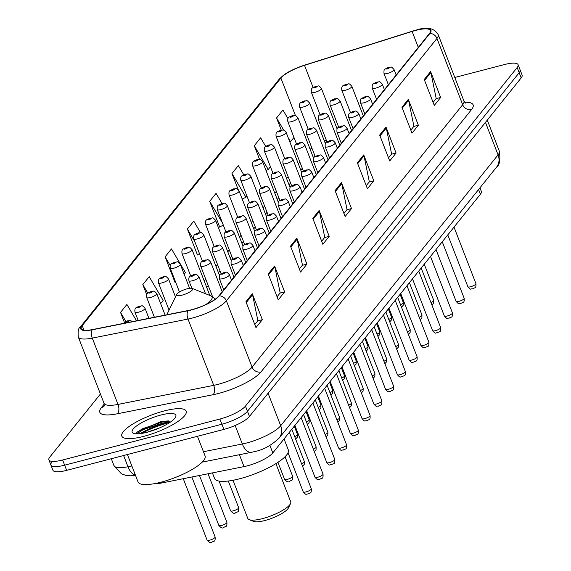 <?xml version="1.0" encoding="UTF-8"?>
<svg xmlns="http://www.w3.org/2000/svg" width="571" height="571" viewBox="0 0 571 571"><rect width="100%" height="100%" fill="white"/><g stroke="black" fill="none" stroke-linecap="round" stroke-linejoin="round"><path stroke-width="0.86" d="M315.092 156.276A28.757 7.444 -21.2 0 0 313.251 157.332M479.94 187.845L481.332 191.428A21.57 5.582 158.8 0 1 480.404 194.233L272.802 452.931A21.57 5.582 158.8 0 1 244.017 466.607L161.557 483.023A21.57 5.582 158.8 0 1 154.348 483.673M166.511 423.425A28.757 7.444 -21.2 0 0 141.972 433.375M51.818 462.232A21.57 5.582 -21.2 0 0 50.89 465.037L52.903 470.218A21.57 5.582 -21.2 0 0 66.643 470.354L223.925 429.399A21.57 5.582 -21.2 0 0 249.47 416.466L521.187 77.877A21.57 5.582 -21.2 0 0 522.115 75.072L520.11 69.89A21.57 5.582 -21.2 0 1 519.182 72.695A21.57 5.582 -21.2 0 0 520.11 69.89L518.097 64.709A21.57 5.582 -21.2 0 0 504.357 64.573L454.802 77.478M100.417 393.997L49.813 457.057A21.57 5.582 -21.2 0 0 48.885 459.862A21.57 5.582 -21.2 0 0 62.624 459.998L219.906 419.043A21.57 5.582 -21.2 0 0 245.451 406.109L247.464 411.291L519.182 72.695L247.464 411.291A21.57 5.582 -21.2 0 1 221.912 424.217A21.57 5.582 -21.2 0 0 247.464 411.291L249.47 416.466M62.624 459.998L64.637 465.172L221.912 424.217L64.637 465.172A21.57 5.582 -21.2 0 1 50.89 465.037A21.57 5.582 -21.2 0 0 64.637 465.172L66.643 470.354M164.191 410.949A34.51 8.929 -21.2 0 0 121.83 436.123A34.51 8.929 -21.2 0 0 143.813 436.344A34.51 8.929 -21.2 0 0 186.175 411.17A34.51 8.929 -21.2 0 0 164.191 410.949A34.51 8.929 -21.2 0 0 121.83 436.123A34.51 8.929 -21.2 0 0 143.813 436.344A34.51 8.929 -21.2 0 0 186.175 411.17A34.51 8.929 -21.2 0 0 164.191 410.949M415.767 30.391A23.004 5.953 158.8 0 1 430.42 30.534A23.004 5.953 158.8 0 1 429.428 33.525L218.85 295.935A23.004 5.953 158.8 0 1 188.152 310.524L92.445 329.581A23.004 5.953 158.8 0 1 81.239 328.639A23.004 5.953 158.8 0 1 82.224 325.648L280.903 78.07A23.004 5.953 158.8 0 1 304.5 65.33L412.105 31.441A23.004 5.953 158.8 0 1 415.767 30.391M415.631 30.256L415.938 30.177A23.582 6.103 -21.2 0 0 415.631 30.256A23.582 6.103 -21.2 0 0 412.183 31.255L304.579 65.144A23.582 6.103 -21.2 0 0 290.653 70.883A23.582 6.103 -21.2 0 0 280.39 78.206L81.717 325.784A23.582 6.103 -21.2 0 0 92.188 329.81L187.895 310.76A23.582 6.103 -21.2 0 0 219.364 295.807L429.942 33.396A23.582 6.103 -21.2 0 0 415.931 30.177C426.765 26.444 434.181 27.943 438.193 34.667A28.757 7.444 158.8 0 1 436.958 38.407A7.187 6.338 -141.3 0 0 429.942 33.396M245.93 301.716L255.972 327.611L262.346 319.674L252.296 293.78L245.93 301.716M254.787 324.549L257.885 320.695L252.568 294.7A5.753 5.075 -141.3 0 0 252.296 293.78M257.735 320.873L262.346 319.674M268.22 273.937L278.263 299.839L284.629 291.902L274.587 266L268.22 273.937M277.078 296.777L280.175 292.916L274.858 266.921A5.753 5.075 -141.3 0 0 274.587 266M280.026 293.101L284.629 291.902M290.511 246.165L300.553 272.06L306.92 264.123L296.877 238.228L290.511 246.165M299.368 268.998L302.466 265.144L297.148 239.149A5.753 5.075 -141.3 0 0 296.877 238.228M302.316 265.322L306.92 264.123M312.801 218.386L322.843 244.288L329.21 236.351L319.168 210.449L312.801 218.386M321.659 241.226L324.749 237.365L319.439 211.37A5.753 5.075 -141.3 0 0 319.168 210.449M324.606 237.55L329.21 236.351M424.246 79.512L434.288 105.407L440.655 97.477L430.613 71.575L424.246 79.512M433.103 102.352L436.201 98.49L430.884 72.496A5.753 5.075 -141.3 0 0 430.613 71.575M436.051 98.676L440.655 97.477M401.955 107.284L411.998 133.186L418.365 125.249L408.322 99.347L401.955 107.284M410.813 130.124L413.911 126.262L408.593 100.268A5.753 5.075 -141.3 0 0 408.322 99.347M413.761 126.448L418.365 125.249M379.665 135.063L389.707 160.958L396.081 153.021L386.032 127.126L379.665 135.063M388.523 157.896L391.62 154.042L386.303 128.047A5.753 5.075 -141.3 0 0 386.032 127.126M391.47 154.22L396.081 153.021M357.375 162.835L367.424 188.737L373.791 180.8L363.741 154.898L357.375 162.835M366.232 185.675L369.33 181.814L364.012 155.819A5.753 5.075 -141.3 0 0 363.741 154.898M369.187 181.999L373.791 180.8M335.084 190.614L345.134 216.509L351.5 208.572L341.458 182.677L335.084 190.614M343.942 213.447L347.04 209.593L341.729 183.598A5.753 5.075 -141.3 0 0 341.458 182.677M346.897 209.771L351.5 208.572M245.451 406.109L517.169 67.514A21.57 5.582 -21.2 0 0 518.097 64.709M160.637 303.572L163.163 300.425L149.188 276.685L142.821 284.622L146.747 294.757M136.519 320.802L126.898 304.464L120.531 312.394L124.421 322.437M222.012 203.483L216.052 193.362L209.685 201.299L219.735 227.194L220.128 226.701M243.767 174.805L238.343 165.583L231.976 173.52L238.278 189.765M265.715 146.44L260.633 137.811L254.266 145.748L259.541 159.345M287.991 118.64L282.923 110.032L276.557 117.969L281.26 130.109M184.162 274.258L185.454 272.652L171.478 248.913L165.105 256.843L175.154 282.745L175.547 282.252M200.514 232.597L193.769 221.134L187.395 229.071L197.445 254.973L197.837 254.48M207.68 244.952L207.473 244.424M199.5 253.695L197.345 254.709M187.395 229.071L194.889 241.797M223.332 225.188L219.635 226.937M209.685 201.299L222.533 223.118M231.976 173.52L245.951 197.259L246.922 196.053M245.951 197.259L242.204 199.029M254.266 145.748L268.242 169.487L270.44 166.739M268.242 169.487L266.036 170.522M288.234 137.804L290.532 141.708L293.965 137.433M290.532 141.708L289.868 142.022M276.557 117.969L283.751 130.195M175.668 282.195L175.054 282.488M165.105 256.843L170.229 265.551M142.821 284.622L147.868 293.194M120.531 312.394L125.884 321.487M232.997 480.268L247.814 518.482A23.004 5.953 -21.2 0 0 249.177 519.66L253.574 521.416A19.414 5.025 -21.2 0 0 264.787 520.538A19.414 5.025 -21.2 0 0 288.448 507.89L290.511 503.629A23.004 5.953 -21.2 0 0 290.718 501.838L275.893 463.631M249.177 519.66A23.004 5.953 -21.2 0 0 262.474 518.625A23.004 5.953 -21.2 0 0 290.511 503.629M182.085 295.143A8.629 2.234 -21.2 0 0 190.493 291.51A8.629 2.234 -21.2 0 0 192.17 288.405A8.629 2.234 -21.2 0 0 187.181 288.79A8.629 2.234 -21.2 0 0 176.667 294.415A8.629 2.234 -21.2 0 0 182.085 295.143M212.405 472.902L214.568 478.491A39.542 10.235 -21.2 0 0 239.763 478.741A39.542 10.235 -21.2 0 0 288.305 449.891L284.044 438.921M127.426 454.53L138.068 481.967A35.944 9.307 -21.2 0 0 160.965 482.195A35.944 9.307 -21.2 0 0 205.096 455.972L197.459 436.287M146.861 432.326L159.509 427.943M160.922 415.024A23.44 6.067 -21.2 0 0 138.082 424.888A23.44 6.067 -21.2 0 0 133.535 433.332A23.44 6.067 -21.2 0 0 147.082 432.268A23.44 6.067 -21.2 0 0 175.647 416.994A23.44 6.067 -21.2 0 0 160.922 415.024M168.495 420.906L161.2 421.484L137.197 431.997L136.305 433.824M136.862 433.839L143.028 429.72L163.013 422.94L170.279 422.162M136.797 432.483L142.629 428.693L162.614 421.912L169.894 421.134M478.584 189.536L480.404 194.233M161.208 482.131L161.557 483.023M239.406 454.716L244.017 466.607M269.897 445.43L272.802 452.931M203.447 451.725L242.325 443.988A28.757 7.444 -21.2 0 0 246.643 442.989A28.757 7.444 -21.2 0 0 280.704 425.752L498.076 154.877A28.757 7.444 -21.2 0 0 499.318 151.137C500.567 159.83 499.632 165.19 496.506 167.203L279.133 438.078A14.382 12.676 38.7 0 0 280.704 425.752L268.099 393.255M485.471 122.38L498.076 154.877A14.382 12.676 38.7 0 1 496.506 167.203M235.159 425.502L242.325 443.988A14.382 7.787 78.7 0 0 251.54 452.296L202.22 462.117M521.187 77.877L517.169 67.514M223.925 429.399L219.906 419.043M135.505 475.372L130.302 475.807L125.82 475.358L121.452 473.823L113.957 465.579A28.757 7.444 -21.2 0 0 127.961 466.757L123.607 455.522M135.384 475.051A14.382 7.787 78.7 0 1 127.961 466.757L131.865 465.979M464.637 102.23A35.944 9.307 158.8 0 1 471.575 109.518L260.997 371.928A7.187 6.338 38.7 0 1 252.089 367.117L462.674 104.707A28.757 7.444 -21.2 0 0 463.909 100.967L465.829 103.201M260.997 371.928A35.944 9.307 158.8 0 1 218.415 393.483A35.944 9.307 158.8 0 1 213.026 394.725L117.319 413.782A35.944 9.307 158.8 0 1 101.36 407.637L104.236 404.047M218.029 384.362A28.757 7.444 -21.2 0 0 252.089 367.117L226.373 300.817A28.757 7.444 158.8 0 1 188.002 319.053L92.295 338.111A28.757 7.444 158.8 0 1 78.284 336.933L104.001 403.233A28.757 7.444 -21.2 0 0 118.011 404.411L213.718 385.354A28.757 7.444 -21.2 0 0 218.029 384.362M290.653 70.883C286.856 72.553 282.966 75.408 278.983 79.455A7.187 6.338 38.7 0 1 280.39 78.206M81.717 325.784A7.187 6.338 -141.3 0 0 80.311 327.033C78.441 327.89 77.77 331.194 78.284 336.933M92.188 329.81A7.187 3.89 78.7 0 0 92.295 338.111L118.011 404.411A7.187 3.89 -101.3 0 1 117.319 413.782M187.895 310.76A7.187 3.89 78.7 0 0 188.002 319.053L213.718 385.354A7.187 3.89 -101.3 0 1 213.026 394.725M219.364 295.807A7.187 6.338 38.7 0 1 226.373 300.817L436.958 38.407L462.674 104.707A7.187 6.338 38.7 0 0 471.575 109.518M104.158 405.995A7.187 6.338 38.7 0 1 101.36 407.637M82.224 325.648L83.987 330.181M412.105 31.441L418.3 47.4M304.5 65.33L313.122 87.549M326.269 140.131A23.004 5.953 -21.2 0 0 324.335 140.937M311.852 147.925A23.004 5.953 -21.2 0 0 310.16 149.366M280.903 78.07L295.428 115.513M299.868 162.007L298.348 163.891M288.105 176.66L286.592 178.552M276.35 191.314L274.829 193.205M264.587 205.967L263.067 207.858M252.825 220.627L251.311 222.512M241.069 235.281L239.549 237.165M229.306 249.934L227.786 251.825M217.544 264.587L216.031 266.479M205.788 279.24L204.268 281.132M335.413 191.456L341.729 183.598M357.703 163.684L364.012 155.819M379.993 135.912L386.303 128.047M402.284 108.133L408.593 100.268M424.574 80.361L430.884 72.496M313.129 219.235L319.439 211.37M290.839 247.007L297.148 239.149M268.548 274.787L274.858 266.921M246.258 302.559L252.568 294.7M205.539 304.7A23.775 6.153 -21.2 0 0 210.685 295.785L192.17 288.405M167.175 314.7L167.974 312.351A23.775 6.153 -21.2 0 0 167.938 314.55M166.261 422.776A28.757 7.444 -21.2 0 0 140.202 433.632M475.921 283.594C476.243 289.24 474.687 287.07 472.595 288.897C470.39 288.391 471.546 290.875 467.877 286.713A4.311 1.113 -21.2 0 0 470.625 286.742A4.311 1.113 -21.2 0 0 475.921 283.594L454.016 227.115M387.431 73.473A5.389 1.399 158.8 0 1 383.998 73.445C383.733 67.628 384.875 69.905 388.651 67.349C391.756 67.749 390.1 65.265 394.054 69.541A5.389 1.399 158.8 0 1 387.431 73.473M388.301 67.592A1.799 0.464 -21.2 0 0 386.174 68.67A1.799 0.464 -21.2 0 0 387.238 68.913A1.799 0.464 -21.2 0 0 389.365 67.835A1.799 0.464 -21.2 0 0 388.301 67.592M464.159 298.248C464.487 303.9 462.924 301.724 460.833 303.551C458.627 303.051 459.783 305.528 456.115 301.367A4.311 1.113 -21.2 0 0 458.863 301.395A4.311 1.113 -21.2 0 0 464.159 298.248L442.254 241.769M375.675 88.134A5.389 1.399 158.8 0 1 372.235 88.098C371.978 82.288 373.12 84.558 376.889 82.01C379.993 82.402 378.337 79.926 382.292 84.194A5.389 1.399 158.8 0 1 375.675 88.134M376.539 82.245A1.799 0.464 -21.2 0 0 374.412 83.323A1.799 0.464 -21.2 0 0 375.475 83.573A1.799 0.464 -21.2 0 0 377.609 82.495A1.799 0.464 -21.2 0 0 376.539 82.245M452.403 312.901C452.724 318.554 451.169 316.384 449.07 318.204C446.872 317.704 448.028 320.181 444.359 316.02A4.311 1.113 -21.2 0 0 447.107 316.048A4.311 1.113 -21.2 0 0 452.403 312.901L430.491 256.422M363.913 102.787A5.389 1.399 158.8 0 1 360.479 102.751C360.215 96.942 361.357 99.211 365.133 96.663C368.231 97.056 366.582 94.579 370.529 98.854A5.389 1.399 158.8 0 1 363.913 102.787M364.783 96.906A1.799 0.464 -21.2 0 0 362.649 97.984A1.799 0.464 -21.2 0 0 363.72 98.226A1.799 0.464 -21.2 0 0 365.847 97.149A1.799 0.464 -21.2 0 0 364.783 96.906M440.641 327.554C440.962 333.207 439.406 331.037 437.315 332.864C435.109 332.358 436.265 334.834 432.597 330.68A4.311 1.113 -21.2 0 0 435.345 330.702A4.311 1.113 -21.2 0 0 440.641 327.554L418.736 271.082M352.15 117.44A5.389 1.399 158.8 0 1 348.717 117.405C348.453 111.595 349.595 113.872 353.37 111.316C356.475 111.716 354.819 109.232 358.774 113.508A5.389 1.399 158.8 0 1 352.15 117.44M353.021 111.559A1.799 0.464 -21.2 0 0 350.894 112.637A1.799 0.464 -21.2 0 0 351.957 112.88A1.799 0.464 -21.2 0 0 354.084 111.802A1.799 0.464 -21.2 0 0 353.021 111.559M428.878 342.215C429.206 347.86 427.643 345.691 425.552 347.518C423.347 347.011 424.503 349.488 420.834 345.334A4.311 1.113 -21.2 0 0 423.582 345.362A4.311 1.113 -21.2 0 0 428.878 342.215L406.973 285.736M340.395 132.094A5.389 1.399 158.8 0 1 336.954 132.058C336.697 126.248 337.839 128.525 341.608 125.97C344.713 126.369 343.057 123.886 347.011 128.161A5.389 1.399 158.8 0 1 340.395 132.094M341.258 126.212A1.799 0.464 -21.2 0 0 339.131 127.29A1.799 0.464 -21.2 0 0 340.202 127.533A1.799 0.464 -21.2 0 0 342.329 126.455A1.799 0.464 -21.2 0 0 341.258 126.212M417.123 356.868C417.444 362.514 415.888 360.344 413.789 362.171C411.591 361.664 412.747 364.148 409.079 359.987A4.311 1.113 -21.2 0 0 411.827 360.015A4.311 1.113 -21.2 0 0 417.123 356.868L395.211 300.389M328.632 146.747A5.389 1.399 158.8 0 1 325.199 146.718C324.935 140.901 326.077 143.178 329.852 140.623C332.95 141.023 331.301 138.539 335.248 142.814A5.389 1.399 158.8 0 1 328.632 146.747M329.503 140.866A1.799 0.464 -21.2 0 0 327.369 141.943A1.799 0.464 -21.2 0 0 328.439 142.193A1.799 0.464 -21.2 0 0 330.566 141.116A1.799 0.464 -21.2 0 0 329.503 140.866M405.36 371.521C405.681 377.174 404.125 374.997 402.034 376.824C399.828 376.325 400.985 378.801 397.316 374.64A4.311 1.113 -21.2 0 0 400.064 374.669A4.311 1.113 -21.2 0 0 405.36 371.521L383.455 315.042M316.869 161.407A5.389 1.399 158.8 0 1 313.436 161.372C313.172 155.562 314.314 157.832 318.09 155.283C321.195 155.676 319.539 153.199 323.493 157.468A5.389 1.399 158.8 0 1 316.869 161.407M317.74 155.519A1.799 0.464 -21.2 0 0 315.613 156.597A1.799 0.464 -21.2 0 0 316.677 156.847A1.799 0.464 -21.2 0 0 318.804 155.769A1.799 0.464 -21.2 0 0 317.74 155.519M393.597 386.174C393.926 391.827 392.363 389.658 390.271 391.478C388.066 390.978 389.222 393.455 385.553 389.294A4.311 1.113 -21.2 0 0 388.301 389.322A4.311 1.113 -21.2 0 0 393.597 386.174L371.692 329.695M305.114 176.061A5.389 1.399 158.8 0 1 301.674 176.025C301.417 170.215 302.559 172.492 306.327 169.937C309.432 170.329 307.776 167.853 311.73 172.128A5.389 1.399 158.8 0 1 305.114 176.061M305.977 170.179A1.799 0.464 -21.2 0 0 303.851 171.257A1.799 0.464 -21.2 0 0 304.921 171.5A1.799 0.464 -21.2 0 0 307.048 170.422A1.799 0.464 -21.2 0 0 305.977 170.179M381.842 400.835C382.163 406.481 380.607 404.311 378.509 406.138C376.31 405.631 377.467 408.108 373.798 403.954A4.311 1.113 -21.2 0 0 376.546 403.975A4.311 1.113 -21.2 0 0 381.842 400.835L359.93 344.356M293.351 190.714A5.389 1.399 158.8 0 1 289.918 190.678C289.654 184.868 290.796 187.145 294.572 184.59C297.669 184.99 296.021 182.506 299.968 186.781A5.389 1.399 158.8 0 1 293.351 190.714M294.222 184.833A1.799 0.464 -21.2 0 0 292.088 185.91A1.799 0.464 -21.2 0 0 293.159 186.153A1.799 0.464 -21.2 0 0 295.286 185.075A1.799 0.464 -21.2 0 0 294.222 184.833M370.079 415.488C370.401 421.134 368.845 418.964 366.753 420.791C364.548 420.285 365.704 422.761 362.035 418.607A4.311 1.113 -21.2 0 0 364.783 418.636A4.311 1.113 -21.2 0 0 370.079 415.488L348.174 359.009M281.589 205.367A5.389 1.399 158.8 0 1 278.156 205.332C277.899 199.522 279.033 201.799 282.809 199.243C285.914 199.643 284.258 197.159 288.212 201.435A5.389 1.399 158.8 0 1 281.589 205.367M282.459 199.486A1.799 0.464 -21.2 0 0 280.332 200.564A1.799 0.464 -21.2 0 0 281.396 200.806A1.799 0.464 -21.2 0 0 283.523 199.729A1.799 0.464 -21.2 0 0 282.459 199.486M358.317 430.141C358.645 435.787 357.082 433.617 354.991 435.445C352.785 434.938 353.941 437.422 350.273 433.261A4.311 1.113 -21.2 0 0 353.021 433.289A4.311 1.113 -21.2 0 0 358.317 430.141L336.412 373.662M269.833 220.021A5.389 1.399 158.8 0 1 266.393 219.992C266.136 214.175 267.278 216.452 271.047 213.897C274.151 214.296 272.495 211.82 276.45 216.088A5.389 1.399 158.8 0 1 269.833 220.021M270.697 214.139A1.799 0.464 -21.2 0 0 268.57 215.217A1.799 0.464 -21.2 0 0 269.64 215.467A1.799 0.464 -21.2 0 0 271.767 214.389A1.799 0.464 -21.2 0 0 270.697 214.139M346.561 444.795C346.882 450.448 345.327 448.278 343.228 450.098C341.03 449.598 342.186 452.075 338.517 447.914A4.311 1.113 -21.2 0 0 341.265 447.942A4.311 1.113 -21.2 0 0 346.561 444.795L324.649 388.316M258.071 234.681A5.389 1.399 158.8 0 1 254.637 234.645C254.373 228.835 255.515 231.105 259.291 228.557C262.389 228.95 260.74 226.473 264.687 230.741A5.389 1.399 158.8 0 1 258.071 234.681M258.941 228.793A1.799 0.464 -21.2 0 0 256.807 229.87A1.799 0.464 -21.2 0 0 257.878 230.12A1.799 0.464 -21.2 0 0 260.005 229.042A1.799 0.464 -21.2 0 0 258.941 228.793M334.799 459.448C335.12 465.101 333.564 462.931 331.473 464.751C329.267 464.252 330.423 466.728 326.755 462.567A4.311 1.113 -21.2 0 0 329.503 462.596A4.311 1.113 -21.2 0 0 334.799 459.448L312.894 402.976M246.308 249.334A5.389 1.399 158.8 0 1 242.875 249.299C242.618 243.489 243.753 245.766 247.529 243.21C250.633 243.603 248.977 241.126 252.932 245.402A5.389 1.399 158.8 0 1 246.308 249.334M247.179 243.453A1.799 0.464 -21.2 0 0 245.052 244.531A1.799 0.464 -21.2 0 0 246.115 244.773A1.799 0.464 -21.2 0 0 248.242 243.696A1.799 0.464 -21.2 0 0 247.179 243.453M323.036 474.108C323.364 479.754 321.801 477.584 319.71 479.412C317.505 478.905 318.661 481.382 314.992 477.228A4.311 1.113 -21.2 0 0 317.74 477.249A4.311 1.113 -21.2 0 0 323.036 474.108L301.131 417.629M234.553 263.988A5.389 1.399 158.8 0 1 231.112 263.952C230.855 258.142 231.997 260.419 235.766 257.864C238.871 258.263 237.215 255.779 241.169 260.055A5.389 1.399 158.8 0 1 234.553 263.988M235.416 258.106A1.799 0.464 -21.2 0 0 233.289 259.184A1.799 0.464 -21.2 0 0 234.36 259.427A1.799 0.464 -21.2 0 0 236.487 258.349A1.799 0.464 -21.2 0 0 235.416 258.106M311.281 488.762C311.602 494.407 310.046 492.238 307.947 494.065C305.749 493.558 306.905 496.035 303.237 491.881A4.311 1.113 -21.2 0 0 305.985 491.909A4.311 1.113 -21.2 0 0 311.281 488.762L289.369 432.283M222.79 278.641A5.389 1.399 158.8 0 1 219.357 278.605C219.093 272.795 220.235 275.072 224.01 272.517C227.108 272.917 225.459 270.433 229.406 274.708A5.389 1.399 158.8 0 1 222.79 278.641M223.661 272.76A1.799 0.464 -21.2 0 0 221.527 273.837A1.799 0.464 -21.2 0 0 222.597 274.08A1.799 0.464 -21.2 0 0 224.724 273.002A1.799 0.464 -21.2 0 0 223.661 272.76M430.969 302.616A4.311 1.113 -21.2 0 0 433.724 300.375L433.653 303.187L431.912 305.057M363.327 115.899L351.857 86.328A5.389 1.399 158.8 0 1 345.241 90.261A5.389 1.399 158.8 0 1 341.801 90.225L350.48 112.594M345.041 85.7A1.799 0.464 -21.2 0 0 347.175 84.622A1.799 0.464 -21.2 0 0 346.105 84.38A1.799 0.464 -21.2 0 0 343.978 85.457A1.799 0.464 -21.2 0 0 345.041 85.7M419.207 317.269A4.311 1.113 -21.2 0 0 421.969 315.035L421.898 317.84L420.156 319.717M351.565 130.552L340.095 100.981A5.389 1.399 158.8 0 1 333.478 104.914A5.389 1.399 158.8 0 1 330.045 104.878L338.717 127.247M333.286 100.353A1.799 0.464 -21.2 0 0 335.413 99.275A1.799 0.464 -21.2 0 0 334.342 99.033A1.799 0.464 -21.2 0 0 332.215 100.111A1.799 0.464 -21.2 0 0 333.286 100.353M407.444 331.929A4.311 1.113 -21.2 0 0 410.206 329.688L410.135 332.493L408.393 334.37M339.809 145.205L328.339 115.635A5.389 1.399 158.8 0 1 321.716 119.567A5.389 1.399 158.8 0 1 318.283 119.539L326.962 141.908M321.523 115.007A1.799 0.464 -21.2 0 0 323.65 113.929A1.799 0.464 -21.2 0 0 322.586 113.686A1.799 0.464 -21.2 0 0 320.452 114.764A1.799 0.464 -21.2 0 0 321.523 115.007M395.689 346.583A4.311 1.113 -21.2 0 0 398.444 344.342L398.372 347.154L396.631 349.024M328.047 159.866L316.577 130.288A5.389 1.399 158.8 0 1 309.96 134.221A5.389 1.399 158.8 0 1 306.52 134.192L315.199 156.561M309.76 129.667A1.799 0.464 -21.2 0 0 311.894 128.589A1.799 0.464 -21.2 0 0 310.824 128.339A1.799 0.464 -21.2 0 0 308.697 129.417A1.799 0.464 -21.2 0 0 309.76 129.667M383.926 361.236A4.311 1.113 -21.2 0 0 386.688 358.995L386.617 361.807L384.875 363.677M316.284 174.519L304.814 144.948A5.389 1.399 158.8 0 1 298.198 148.881A5.389 1.399 158.8 0 1 294.764 148.845L303.437 171.214M298.005 144.32A1.799 0.464 -21.2 0 0 300.132 143.242A1.799 0.464 -21.2 0 0 299.061 143A1.799 0.464 -21.2 0 0 296.934 144.07A1.799 0.464 -21.2 0 0 298.005 144.32M372.164 375.889A4.311 1.113 -21.2 0 0 374.926 373.648L374.854 376.46L373.113 378.33M304.529 189.172L293.059 159.602A5.389 1.399 158.8 0 1 286.435 163.534A5.389 1.399 158.8 0 1 283.002 163.499L291.681 185.868M286.242 158.974A1.799 0.464 -21.2 0 0 288.369 157.896A1.799 0.464 -21.2 0 0 287.306 157.653A1.799 0.464 -21.2 0 0 285.179 158.731A1.799 0.464 -21.2 0 0 286.242 158.974M360.408 390.543A4.311 1.113 -21.2 0 0 363.163 388.309L363.092 391.114L361.35 392.991M292.766 203.826L281.296 174.255A5.389 1.399 158.8 0 1 274.68 178.188A5.389 1.399 158.8 0 1 271.239 178.152L279.918 200.521M274.48 173.627A1.799 0.464 -21.2 0 0 276.614 172.549A1.799 0.464 -21.2 0 0 275.543 172.306A1.799 0.464 -21.2 0 0 273.416 173.384A1.799 0.464 -21.2 0 0 274.48 173.627M348.645 405.203A4.311 1.113 -21.2 0 0 351.408 402.962L351.336 405.767L349.595 407.644M281.003 218.479L269.533 188.908A5.389 1.399 158.8 0 1 262.917 192.841A5.389 1.399 158.8 0 1 259.484 192.812L268.156 215.181M262.724 188.28A1.799 0.464 -21.2 0 0 264.851 187.202A1.799 0.464 -21.2 0 0 263.781 186.96A1.799 0.464 -21.2 0 0 261.654 188.037A1.799 0.464 -21.2 0 0 262.724 188.28M336.883 419.856A4.311 1.113 -21.2 0 0 339.645 417.615L339.574 420.427L337.832 422.297M269.248 233.139L257.778 203.561A5.389 1.399 158.8 0 1 251.154 207.501A5.389 1.399 158.8 0 1 247.721 207.466L256.4 229.835M250.962 202.941A1.799 0.464 -21.2 0 0 253.089 201.863A1.799 0.464 -21.2 0 0 252.025 201.613A1.799 0.464 -21.2 0 0 249.898 202.691A1.799 0.464 -21.2 0 0 250.962 202.941M325.127 434.51A4.311 1.113 -21.2 0 0 327.882 432.268L327.811 435.081L326.07 436.951M257.485 247.793L246.015 218.222A5.389 1.399 158.8 0 1 239.399 222.155A5.389 1.399 158.8 0 1 235.959 222.119L244.638 244.488M239.199 217.594A1.799 0.464 -21.2 0 0 241.333 216.516A1.799 0.464 -21.2 0 0 240.263 216.273A1.799 0.464 -21.2 0 0 238.136 217.351A1.799 0.464 -21.2 0 0 239.199 217.594M313.365 449.163A4.311 1.113 -21.2 0 0 316.127 446.922L316.056 449.734L314.314 451.611M245.723 262.446L234.253 232.875A5.389 1.399 158.8 0 1 227.636 236.808A5.389 1.399 158.8 0 1 224.203 236.772L232.875 259.141M227.444 232.247A1.799 0.464 -21.2 0 0 229.571 231.169A1.799 0.464 -21.2 0 0 228.5 230.927A1.799 0.464 -21.2 0 0 226.373 232.004A1.799 0.464 -21.2 0 0 227.444 232.247M301.602 463.816A4.311 1.113 -21.2 0 0 304.364 461.582L304.293 464.387L302.551 466.264M233.967 277.099L222.497 247.529A5.389 1.399 158.8 0 1 215.874 251.461A5.389 1.399 158.8 0 1 212.441 251.426L221.12 273.795M215.681 246.9A1.799 0.464 -21.2 0 0 217.808 245.823A1.799 0.464 -21.2 0 0 216.744 245.58A1.799 0.464 -21.2 0 0 214.617 246.658A1.799 0.464 -21.2 0 0 215.681 246.9M287.306 479.383A4.311 1.113 -21.2 0 0 292.602 476.235C292.93 481.881 291.367 479.711 289.276 481.539C288.241 482.431 286.671 481.703 284.558 479.355A4.311 1.113 -21.2 0 0 287.306 479.383M222.205 291.752L210.735 262.182A5.389 1.399 158.8 0 1 204.118 266.115A5.389 1.399 158.8 0 1 200.678 266.086L212.59 296.792M203.918 261.554A1.799 0.464 -21.2 0 0 206.052 260.483A1.799 0.464 -21.2 0 0 204.982 260.233A1.799 0.464 -21.2 0 0 202.855 261.311A1.799 0.464 -21.2 0 0 203.918 261.554M205.524 293.73L198.972 276.835A5.389 1.399 158.8 0 1 192.356 280.775A5.389 1.399 158.8 0 1 188.922 280.739L191.856 288.305M192.163 276.214A1.799 0.464 -21.2 0 0 194.29 275.136A1.799 0.464 -21.2 0 0 193.219 274.887A1.799 0.464 -21.2 0 0 191.092 275.964A1.799 0.464 -21.2 0 0 192.163 276.214M400.535 304.743A4.311 1.113 -21.2 0 0 403.29 302.509L403.219 305.314L401.477 307.191M337.133 128.96L321.423 88.455A5.389 1.399 158.8 0 1 314.807 92.388A5.389 1.399 158.8 0 1 311.366 92.352L320.046 114.721M314.607 87.827A1.799 0.464 -21.2 0 0 316.741 86.749A1.799 0.464 -21.2 0 0 315.67 86.507A1.799 0.464 -21.2 0 0 313.543 87.584A1.799 0.464 -21.2 0 0 314.607 87.827M388.772 319.403A4.311 1.113 -21.2 0 0 391.528 317.162L391.463 319.967L389.722 321.844M325.377 143.621L309.66 103.108A5.389 1.399 158.8 0 1 303.044 107.041A5.389 1.399 158.8 0 1 299.611 107.013L308.283 129.381M302.851 102.487A1.799 0.464 -21.2 0 0 304.978 101.41A1.799 0.464 -21.2 0 0 303.908 101.16A1.799 0.464 -21.2 0 0 301.781 102.238A1.799 0.464 -21.2 0 0 302.851 102.487M377.01 334.056A4.311 1.113 -21.2 0 0 379.772 331.815L379.701 334.627L377.959 336.497M313.615 158.274L297.905 117.762A5.389 1.399 158.8 0 1 291.281 121.702A5.389 1.399 158.8 0 1 287.848 121.666L296.527 144.035M291.089 117.141A1.799 0.464 -21.2 0 0 293.216 116.063A1.799 0.464 -21.2 0 0 292.152 115.813A1.799 0.464 -21.2 0 0 290.018 116.891A1.799 0.464 -21.2 0 0 291.089 117.141M365.254 348.71A4.311 1.113 -21.2 0 0 368.01 346.469L367.938 349.281L366.197 351.151M301.852 172.927L286.142 132.422A5.389 1.399 158.8 0 1 279.526 136.355A5.389 1.399 158.8 0 1 276.086 136.319L284.765 158.688M279.326 131.794A1.799 0.464 -21.2 0 0 281.46 130.716A1.799 0.464 -21.2 0 0 280.39 130.474A1.799 0.464 -21.2 0 0 278.263 131.551A1.799 0.464 -21.2 0 0 279.326 131.794M353.492 363.363A4.311 1.113 -21.2 0 0 356.247 361.129L356.183 363.934L354.441 365.811M290.097 187.581L274.38 147.075A5.389 1.399 158.8 0 1 267.763 151.008A5.389 1.399 158.8 0 1 264.33 150.972L273.002 173.341M267.571 146.447A1.799 0.464 -21.2 0 0 269.698 145.369A1.799 0.464 -21.2 0 0 268.627 145.127A1.799 0.464 -21.2 0 0 266.5 146.205A1.799 0.464 -21.2 0 0 267.571 146.447M341.729 378.023A4.311 1.113 -21.2 0 0 344.491 375.782L344.42 378.587L342.679 380.464M278.334 202.241L262.624 161.729A5.389 1.399 158.8 0 1 256.001 165.661A5.389 1.399 158.8 0 1 252.568 165.626L261.247 187.995M255.808 161.101A1.799 0.464 -21.2 0 0 257.935 160.023A1.799 0.464 -21.2 0 0 256.871 159.78A1.799 0.464 -21.2 0 0 254.737 160.858A1.799 0.464 -21.2 0 0 255.808 161.101M329.974 392.677A4.311 1.113 -21.2 0 0 332.729 390.436L332.657 393.241L330.916 395.118M266.571 216.894L250.862 176.382A5.389 1.399 158.8 0 1 244.245 180.315A5.389 1.399 158.8 0 1 240.805 180.286L249.484 202.655M244.045 175.761A1.799 0.464 -21.2 0 0 246.18 174.683A1.799 0.464 -21.2 0 0 245.109 174.433A1.799 0.464 -21.2 0 0 242.982 175.511A1.799 0.464 -21.2 0 0 244.045 175.761M318.211 407.33A4.311 1.113 -21.2 0 0 320.966 405.089L320.902 407.901L319.16 409.771M254.816 231.548L239.099 191.035A5.389 1.399 158.8 0 1 232.483 194.975A5.389 1.399 158.8 0 1 229.05 194.939L237.722 217.308M232.29 190.414A1.799 0.464 -21.2 0 0 234.417 189.336A1.799 0.464 -21.2 0 0 233.346 189.087A1.799 0.464 -21.2 0 0 231.219 190.164A1.799 0.464 -21.2 0 0 232.29 190.414M306.449 421.983A4.311 1.113 -21.2 0 0 309.211 419.742L309.139 422.554L307.398 424.424M243.053 246.201L227.344 205.696A5.389 1.399 158.8 0 1 220.72 209.628A5.389 1.399 158.8 0 1 217.287 209.593L225.966 231.962M220.527 205.068A1.799 0.464 -21.2 0 0 222.654 203.99A1.799 0.464 -21.2 0 0 221.591 203.747A1.799 0.464 -21.2 0 0 219.457 204.825A1.799 0.464 -21.2 0 0 220.527 205.068M294.693 436.637A4.311 1.113 -21.2 0 0 297.448 434.403L297.377 437.208L295.635 439.085M231.291 260.854L215.581 220.349A5.389 1.399 158.8 0 1 208.965 224.282A5.389 1.399 158.8 0 1 205.524 224.246L214.204 246.615M208.765 219.721A1.799 0.464 -21.2 0 0 210.899 218.643A1.799 0.464 -21.2 0 0 209.828 218.4A1.799 0.464 -21.2 0 0 207.701 219.478A1.799 0.464 -21.2 0 0 208.765 219.721M219.535 275.515L203.818 235.002A5.389 1.399 158.8 0 1 197.202 238.935A5.389 1.399 158.8 0 1 193.769 238.899L202.441 261.268M197.009 234.374A1.799 0.464 -21.2 0 0 199.136 233.296A1.799 0.464 -21.2 0 0 198.066 233.054A1.799 0.464 -21.2 0 0 195.939 234.131A1.799 0.464 -21.2 0 0 197.009 234.374M209.821 295.443L192.063 249.655A5.389 1.399 158.8 0 1 185.439 253.588A5.389 1.399 158.8 0 1 182.006 253.56L190.685 275.929M185.247 249.035A1.799 0.464 -21.2 0 0 187.374 247.957A1.799 0.464 -21.2 0 0 186.31 247.707A1.799 0.464 -21.2 0 0 184.176 248.785A1.799 0.464 -21.2 0 0 185.247 249.035M189.608 288.305L180.3 264.316A5.389 1.399 158.8 0 1 173.684 268.249A5.389 1.399 158.8 0 1 170.244 268.213L179.465 291.981M173.484 263.688A1.799 0.464 -21.2 0 0 175.618 262.61A1.799 0.464 -21.2 0 0 174.548 262.36A1.799 0.464 -21.2 0 0 172.421 263.438A1.799 0.464 -21.2 0 0 173.484 263.688M175.483 296.863L168.538 278.969A5.389 1.399 158.8 0 1 161.921 282.902A5.389 1.399 158.8 0 1 158.488 282.866L169.059 310.117M161.729 278.341A1.799 0.464 -21.2 0 0 163.856 277.263A1.799 0.464 -21.2 0 0 162.785 277.021A1.799 0.464 -21.2 0 0 160.658 278.098A1.799 0.464 -21.2 0 0 161.729 278.341M233.353 510.824A4.311 1.113 -21.2 0 0 238.649 507.676C238.971 513.322 237.415 511.152 235.323 512.979C234.288 513.871 232.718 513.143 230.605 510.795A4.311 1.113 -21.2 0 0 233.353 510.824M165.112 315.113L156.782 293.622A5.389 1.399 158.8 0 1 150.159 297.555A5.389 1.399 158.8 0 1 146.726 297.52L154.377 317.248M149.966 292.994A1.799 0.464 -21.2 0 0 152.093 291.917A1.799 0.464 -21.2 0 0 151.029 291.674A1.799 0.464 -21.2 0 0 148.895 292.752A1.799 0.464 -21.2 0 0 149.966 292.994M221.591 525.477A4.311 1.113 -21.2 0 0 226.887 522.329C227.208 527.975 225.652 525.805 223.561 527.633C222.526 528.525 220.956 527.797 218.843 525.448A4.311 1.113 -21.2 0 0 221.591 525.477M148.924 318.34L145.02 308.276A5.389 1.399 158.8 0 1 138.403 312.209A5.389 1.399 158.8 0 1 134.963 312.18L138.182 320.474M138.203 307.648A1.799 0.464 -21.2 0 0 140.338 306.57A1.799 0.464 -21.2 0 0 139.267 306.327A1.799 0.464 -21.2 0 0 137.14 307.405A1.799 0.464 -21.2 0 0 138.203 307.648M209.835 540.13A4.311 1.113 -21.2 0 0 215.124 536.983C215.453 542.636 213.897 540.459 211.798 542.286C210.77 543.178 209.193 542.45 207.087 540.102A4.311 1.113 -21.2 0 0 209.835 540.13M126.448 322.308A1.799 0.464 -21.2 0 0 128.575 321.23A1.799 0.464 -21.2 0 0 127.504 320.981A1.799 0.464 -21.2 0 0 125.377 322.058A1.799 0.464 -21.2 0 0 126.448 322.308M279.133 438.078C271.296 445.459 263.088 449.969 254.509 451.611L251.54 452.296M499.318 151.137L487.284 120.117M113.957 465.579L111.295 458.727M278.983 79.455L80.311 327.033M48.885 459.862L50.89 465.037M438.193 34.667L463.909 100.967M104.001 403.233L104.093 406.174L104.45 405.66M315.049 156.176L313.236 157.289M302.309 168.295L300.789 170.187M290.546 182.948L289.033 184.84M278.784 197.609L277.27 199.493M267.028 212.262L265.508 214.154M255.266 226.915L253.752 228.807M243.503 241.569L241.99 243.46M231.747 256.222L230.227 258.113M219.985 270.882L218.472 272.767M208.222 285.536L206.709 287.427M215.067 299.318L213.975 297.948L210.685 295.785M176.667 294.415L167.974 312.351M467.877 286.713L447.778 234.888M388.366 84.701L383.998 73.445M396.16 74.979L394.054 69.541M456.115 301.367L436.016 249.541M376.603 99.354L372.235 88.098M384.404 89.64L382.292 84.194M444.359 316.02L424.253 264.202M364.848 114.007L360.479 102.751M372.642 104.293L370.529 98.854M432.597 330.68L412.498 278.855M353.085 128.661L348.717 117.405M360.879 118.946L358.774 113.508M420.834 345.334L400.735 293.508M341.322 143.321L336.954 132.058M349.124 133.6L347.011 128.161M409.079 359.987L388.972 308.162M329.567 157.974L325.199 146.718M337.361 148.253L335.248 142.814M397.316 374.64L377.217 322.815M317.804 172.628L313.436 161.372M325.598 162.913L323.493 157.468M385.553 389.294L365.454 337.475M306.042 187.281L301.674 176.025M313.843 177.567L311.73 172.128M373.798 403.954L353.692 352.129M294.286 201.934L289.918 190.678M302.08 192.22L299.968 186.781M362.035 418.607L341.936 366.782M282.524 216.595L278.156 205.332M290.318 206.873L288.212 201.435M350.273 433.261L330.174 381.435M270.761 231.248L266.393 219.992M278.562 221.527L276.45 216.088M338.517 447.914L318.411 396.088M259.006 245.901L254.637 234.645M266.8 236.187L264.687 230.741M326.755 462.567L306.656 410.749M247.243 260.554L242.875 249.299M255.037 250.84L252.932 245.402M314.992 477.228L294.893 425.402M235.48 275.208L231.112 263.952M243.282 265.494L241.169 260.055M303.237 491.881L288.055 452.739M223.725 289.868L219.357 278.605M231.519 280.147L229.406 274.708M433.724 300.375L421.177 268.035M351.857 86.328C347.903 82.053 349.559 84.529 346.454 84.137C343.699 85.886 341.151 84.801 341.801 90.225M421.969 315.035L409.421 282.688M340.095 100.981C336.141 96.706 337.796 99.19 334.692 98.79C331.944 100.539 329.396 99.454 330.045 104.878M410.206 329.688L397.659 297.341M328.339 115.635C324.385 111.359 326.041 113.843 322.936 113.443C320.181 115.192 317.633 114.107 318.283 119.539M398.444 344.342L385.896 311.994M316.577 130.288C312.623 126.02 314.278 128.496 311.174 128.097C308.419 129.853 305.87 128.768 306.52 134.192M386.688 358.995L374.141 326.648M304.814 144.948C300.86 140.673 302.516 143.15 299.411 142.757C296.663 144.506 294.115 143.421 294.764 148.845M374.926 373.648L362.378 341.308M293.059 159.602C289.104 155.326 290.76 157.803 287.656 157.41C284.9 159.159 282.352 158.074 283.002 163.499M363.163 388.309L350.615 355.961M281.296 174.255C277.342 169.98 278.998 172.463 275.893 172.064C273.138 173.812 270.59 172.727 271.239 178.152M351.408 402.962L338.86 370.615M269.533 188.908C265.579 184.633 267.235 187.117 264.13 186.717C261.382 188.466 258.834 187.388 259.484 192.812M339.645 417.615L327.097 385.268M257.778 203.561C253.824 199.293 255.48 201.77 252.375 201.377C249.62 203.126 247.072 202.041 247.721 207.466M327.882 432.268L315.335 399.921M246.015 218.222C242.061 213.947 243.717 216.423 240.612 216.031C237.857 217.779 235.309 216.695 235.959 222.119M316.127 446.922L303.579 414.582M234.253 232.875C230.299 228.6 231.954 231.084 228.85 230.684C226.102 232.433 223.554 231.348 224.203 236.772M304.364 461.582L291.817 429.235M222.497 247.529C218.543 243.253 220.199 245.737 217.094 245.337C214.339 247.086 211.791 246.001 212.441 251.426M292.602 476.235L285.043 456.743M210.735 262.182C206.781 257.906 208.436 260.39 205.332 259.991C202.577 261.746 200.028 260.661 200.678 266.086M284.558 479.355L277.949 462.317M198.972 276.835C195.018 272.567 196.674 275.044 193.569 274.651C190.821 276.4 188.273 275.315 188.922 280.739M403.29 302.509L400.107 294.293M321.423 88.455C317.469 84.18 319.125 86.664 316.02 86.264C313.265 88.013 310.717 86.928 311.366 92.352M391.528 317.162L388.344 308.947M309.66 103.108C305.706 98.833 307.362 101.317 304.257 100.917C301.509 102.673 298.961 101.588 299.611 107.013M379.772 331.815L376.582 323.6M297.905 117.762C293.951 113.493 295.607 115.97 292.502 115.578C289.747 117.326 287.199 116.241 287.848 121.666M368.01 346.469L364.826 338.26M286.142 132.422C282.188 128.147 283.844 130.623 280.739 130.231C277.984 131.98 275.436 130.895 276.086 136.319M356.247 361.129L353.064 352.914M274.38 147.075C270.426 142.8 272.082 145.284 268.977 144.884C266.229 146.633 263.681 145.548 264.33 150.972M344.491 375.782L341.301 367.567M262.624 161.729C258.67 157.453 260.326 159.937 257.221 159.537C254.466 161.286 251.918 160.201 252.568 165.626M332.729 390.436L329.546 382.22M250.862 176.382C246.908 172.114 248.563 174.59 245.459 174.191C242.704 175.947 240.155 174.862 240.805 180.286M320.966 405.089L317.783 396.874M239.099 191.035C235.145 186.767 236.801 189.244 233.696 188.851C230.948 190.6 228.4 189.515 229.05 194.939M309.211 419.742L306.02 411.534M227.344 205.696C223.389 201.42 225.045 203.897 221.941 203.504C219.185 205.253 216.637 204.168 217.287 209.593M297.448 434.403L294.265 426.187M215.581 220.349C211.627 216.074 213.283 218.557 210.178 218.158C207.423 219.906 204.875 218.821 205.524 224.246M203.818 235.002C199.864 230.727 201.52 233.211 198.415 232.811C195.667 234.56 193.119 233.475 193.769 238.899M192.063 249.655C188.109 245.387 189.765 247.864 186.66 247.464C183.905 249.22 181.357 248.135 182.006 253.56M180.3 264.316C176.346 260.041 178.002 262.517 174.897 262.125C172.142 263.873 169.594 262.788 170.244 268.213M168.538 278.969C164.584 274.694 166.24 277.171 163.135 276.778C160.387 278.527 157.839 277.442 158.488 282.866M238.649 507.676L228.307 481.01M156.782 293.622C152.828 289.347 154.484 291.831 151.379 291.431C148.624 293.18 146.076 292.095 146.726 297.52M230.605 510.795L219.093 481.103M226.887 522.329L208.051 473.766M145.02 308.276C141.066 304 142.721 306.484 139.617 306.085C136.862 307.833 134.313 306.755 134.963 312.18M218.843 525.448L199.465 475.479M215.124 536.983L191.856 476.992M132.401 321.623L130.752 320.666L127.854 320.738L124.828 322.115L123.586 323.379M207.087 540.102L183.27 478.705"/></g></svg>
